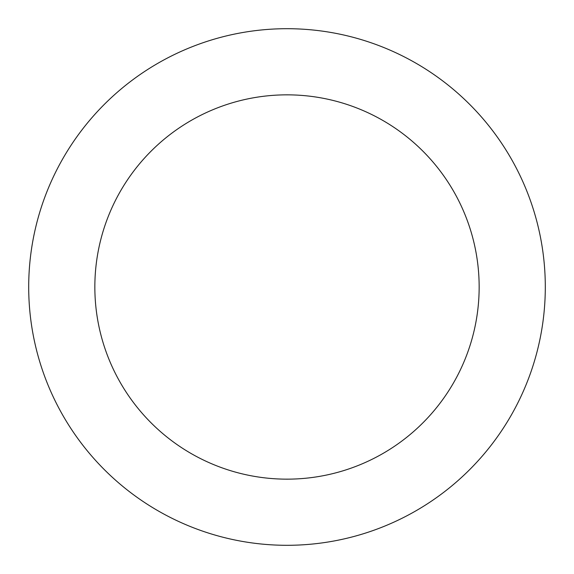 <?xml version="1.0" encoding="UTF-8"?>
<svg xmlns="http://www.w3.org/2000/svg" width="574" height="574" viewBox="0 0 574 574"><rect width="100%" height="100%" fill="white"/><g stroke="black" fill="none" stroke-linecap="round" stroke-linejoin="round"><path stroke-width="0.86" d="M545.3 287A258.3 258.3 0 0 0 287 28.7A258.3 258.3 0 0 0 28.7 287A258.3 258.3 0 0 0 287 545.3A258.3 258.3 0 0 0 545.3 287M479.154 287A192.154 192.154 0 0 0 287 94.846A192.154 192.154 0 0 0 94.846 287A192.154 192.154 0 0 0 287 479.154A192.154 192.154 0 0 0 479.154 287"/></g></svg>
